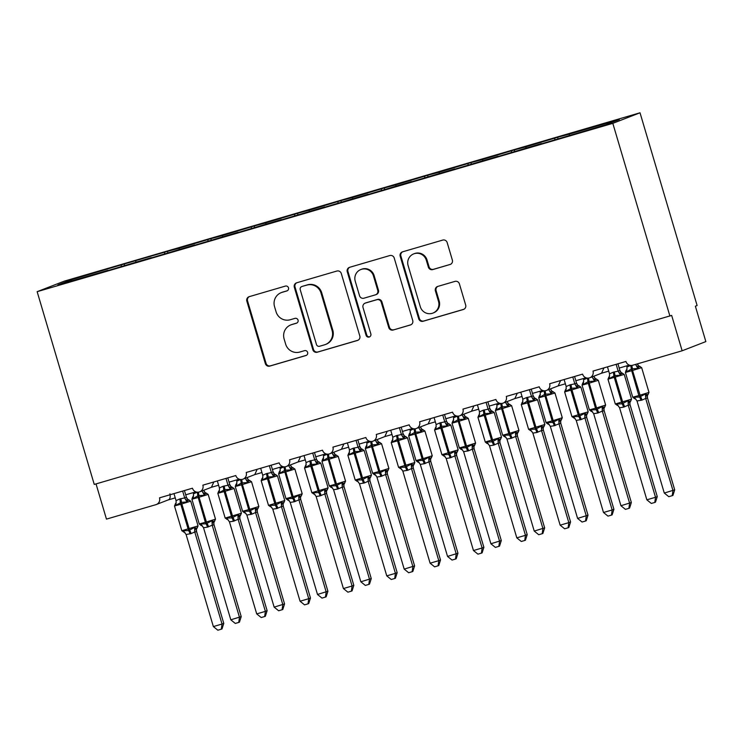 <?xml version="1.0" encoding="UTF-8"?>
<svg xmlns="http://www.w3.org/2000/svg" width="743" height="743" viewBox="0 0 743 743"><rect width="100%" height="100%" fill="white"/><g stroke="black" fill="none" stroke-linecap="round" stroke-linejoin="round"><path stroke-width="1.11" d="M288.488 287.82A2.535 2.48 -111.2 0 0 285.386 286.092L249.211 296.671A3.622 3.548 -111.2 0 0 246.843 301.129L265.353 363.624A3.622 3.548 -111.2 0 0 269.783 366.095L305.949 355.526A2.535 2.48 -111.2 0 0 307.611 352.396A2.535 2.48 -111.2 0 0 304.509 350.659L299.828 352.033A11.591 11.349 -111.2 0 1 285.646 344.111L284.105 338.901A11.591 11.349 -111.2 0 1 291.702 324.607L296.383 323.233A2.535 2.48 -111.2 0 0 298.045 320.112A2.535 2.48 -111.2 0 0 294.943 318.375L290.262 319.741A11.591 11.349 -111.2 0 1 276.08 311.819L274.538 306.618A11.591 11.349 -111.2 0 1 282.145 292.324L286.826 290.95A2.535 2.48 -111.2 0 0 288.488 287.82M449.979 264.554A3.622 3.548 -111.2 0 0 452.357 260.087L447.165 242.562A3.622 3.548 -111.2 0 0 442.726 240.082L402.567 251.831A3.622 3.548 -111.2 0 0 400.189 256.289L418.699 318.784A3.622 3.548 -111.2 0 0 423.129 321.255L463.298 309.515A3.622 3.548 -111.2 0 0 465.675 305.048L459.397 283.872A3.622 3.548 -111.2 0 0 454.967 281.393L437.776 286.417A3.622 3.548 -111.2 0 0 435.398 290.885L438.509 301.389A9.687 9.483 -111.2 0 1 432.909 313.082A9.687 9.483 -111.2 0 1 420.297 306.71L408.111 265.576A9.687 9.483 -111.2 0 1 413.721 253.883A9.687 9.483 -111.2 0 1 426.324 260.245L428.358 267.108A3.622 3.548 -111.2 0 0 432.788 269.579L450.537 264.341M37.15 291.674L612.817 123.347L640.02 112.787L64.353 281.123L37.15 291.674L94.25 484.427L671.663 315.422L682.139 350.789L632.72 365.24A5.535 5.415 -111.2 0 1 625.94 361.451L592.998 371.091A5.535 5.415 -111.2 0 1 589.803 377.769A5.535 5.415 -111.2 0 1 582.596 374.128L549.653 383.76A5.535 5.415 -111.2 0 1 546.449 390.446A5.535 5.415 -111.2 0 1 539.251 386.806L506.299 396.437A5.535 5.415 -111.2 0 1 503.104 403.124A5.535 5.415 -111.2 0 1 495.897 399.483L462.954 409.114A5.535 5.415 -111.2 0 1 459.75 415.792A5.535 5.415 -111.2 0 1 452.552 412.161L419.609 421.792A5.535 5.415 -111.2 0 1 416.405 428.47A5.535 5.415 -111.2 0 1 409.198 424.829L376.255 434.469A5.535 5.415 -111.2 0 1 373.06 441.147A5.535 5.415 -111.2 0 1 365.853 437.506L332.91 447.137A5.535 5.415 -111.2 0 1 329.706 453.824A5.535 5.415 -111.2 0 1 322.508 450.184L289.556 459.815A5.535 5.415 -111.2 0 1 286.361 466.493A5.535 5.415 -111.2 0 1 279.154 462.861L246.212 472.492A5.535 5.415 -111.2 0 1 243.007 479.17A5.535 5.415 -111.2 0 1 235.81 475.539L202.867 485.17A5.535 5.415 -111.2 0 1 199.663 491.847A5.535 5.415 -111.2 0 1 192.456 488.207L159.513 497.847A5.535 5.415 68.8 0 1 155.881 504.673L106.463 519.116L96.033 483.907M612.817 123.347L669.917 316.1M341.297 273.517A3.622 3.548 -111.2 0 0 336.867 271.037L296.698 282.786A3.622 3.548 -111.2 0 0 294.321 287.244L312.831 349.739A3.622 3.548 -111.2 0 0 317.27 352.21L357.429 340.47A3.622 3.548 -111.2 0 0 359.807 336.003L341.297 273.517M349.628 267.304L389.796 255.555A3.622 3.548 -111.2 0 1 394.227 258.035L412.736 320.521A3.622 3.548 -111.2 0 1 410.368 324.988L393.177 330.013A3.622 3.548 -111.2 0 1 388.747 327.542L381.233 302.197A3.622 3.548 -111.2 0 0 376.803 299.726L365.398 303.06A3.622 3.548 -111.2 0 0 363.021 307.518L370.841 333.904A2.535 2.48 -111.2 0 1 369.373 336.969A2.535 2.48 -111.2 0 1 366.076 335.297L347.26 271.771A3.622 3.548 -111.2 0 1 349.628 267.304M569.426 135.365L569.222 134.158L619.3 119.521L606.084 124.648L541.545 143.798M541.433 143.548L498.2 156.476M498.089 156.225L454.846 169.153M454.744 168.902L411.501 181.831M411.39 181.571L368.156 194.499M368.045 194.248L324.802 207.176M324.691 206.925L281.458 219.854M281.346 219.603L238.104 232.531M238.001 232.28L194.759 245.209M194.647 244.949L151.414 257.877M558.058 138.69L557.64 137.269L525.868 146.835L526.072 148.043M554.872 139.73L554.659 138.421M514.713 151.368L514.286 149.937L482.523 159.513L482.727 160.72M511.528 152.399L511.305 151.098M471.359 164.036L470.941 162.615L439.178 172.19L439.373 173.388M468.174 165.076L467.96 163.776M428.014 176.713L427.587 175.292L395.824 184.868L396.028 186.066M424.829 177.753L424.606 176.444M384.66 189.391L384.242 187.97L352.479 197.536L352.684 198.743M381.484 190.431L381.261 189.121M341.316 202.068L340.898 200.638L309.125 210.213L309.329 211.421M338.13 203.108L337.907 201.799M297.971 214.746L297.544 213.315L265.78 222.891L265.985 224.098M294.785 215.776L294.562 214.476M254.617 227.414L254.199 225.993L222.436 235.568L222.631 236.766M251.431 228.454L251.218 227.154M211.272 240.091L210.845 238.67L179.082 248.246L179.286 249.444M208.086 241.131L207.864 239.822M167.918 252.769L167.5 251.348L124.146 264.016L71.096 279.823L71.746 280.891M164.742 253.809L164.519 252.499M151.303 257.626L108.06 270.554M124.573 265.446L124.146 264.016M121.388 266.486L121.165 265.177M682.139 350.789L705.85 341.594L695.374 306.218L697.12 305.549L640.02 112.787M557.64 137.269L569.222 134.158M514.286 149.937L525.868 146.835M470.941 162.615L482.523 159.513M427.587 175.292L439.178 172.19M384.242 187.97L395.824 184.868M340.898 200.638L352.479 197.536M297.544 213.315L309.125 210.213M254.199 225.993L265.78 222.891M210.845 238.67L222.436 235.568M167.5 251.348L179.082 248.246M107.949 270.303L57.87 284.95L71.096 279.823M135.941 262.121L135.737 260.914M199.663 491.847L211.411 487.287L213.612 482.467M169.915 493.807C170.63 497.522 169.906 499.612 167.742 500.067M254.765 474.619L256.957 469.79M286.361 466.493L298.11 461.942L300.311 457.121M329.706 453.824L341.455 449.264L343.656 444.444M373.06 441.147L384.809 436.587L387.001 431.767M416.405 428.47L428.154 423.909L430.355 419.089M459.75 415.792L471.508 411.241L473.7 406.412M503.104 403.124L514.853 398.564L517.054 393.744M558.207 385.886L560.398 381.066M589.803 377.769L601.551 373.209L603.743 368.389M287.337 290.736L282.842 292.045A11.591 11.349 -111.2 0 0 281.941 292.352L281.244 292.621M290.801 324.914L291.507 324.645A11.591 11.349 -111.2 0 1 292.398 324.338L296.903 323.019M249.295 296.643A3.622 3.548 -111.2 0 0 247.54 300.859L266.05 363.355A3.622 3.548 -111.2 0 0 270.48 365.825L306.46 355.303M296.782 282.758A3.622 3.548 -111.2 0 0 295.017 286.974L313.527 349.47A3.622 3.548 -111.2 0 0 317.967 351.941L358.052 340.22M301.881 286.547A2.535 2.48 -111.2 0 0 300.218 289.677L316.472 344.52A2.535 2.48 -111.2 0 0 319.574 346.257L324.505 344.817A11.591 11.349 -111.2 0 0 332.112 330.524L321.004 293.03A11.591 11.349 -111.2 0 0 306.822 285.108L302.577 286.278A2.535 2.48 -111.2 0 0 302.382 286.343L301.686 286.612M325.406 344.511L326.103 344.241A11.591 11.349 -111.2 0 0 332.808 330.254L332.112 330.524M302.577 286.278L307.518 284.829A11.591 11.349 -111.2 0 1 321.7 292.761L332.808 330.254M410.981 324.747L393.177 330.013M365.119 303.153L365.816 302.884A3.622 3.548 -111.2 0 1 366.095 302.782L377.5 299.448A3.622 3.548 -111.2 0 1 381.93 301.927L389.443 327.273A3.622 3.548 -111.2 0 0 393.874 329.743M349.712 267.285A3.622 3.548 -111.2 0 0 347.956 271.501L366.773 335.028A2.535 2.48 -111.2 0 0 369.717 336.802M373.45 275.904A9.687 9.483 -111.2 0 0 360.838 269.533A9.687 9.483 -111.2 0 0 355.238 281.226L359.528 295.723A3.622 3.548 -111.2 0 0 363.959 298.194L375.364 294.86A3.622 3.548 -111.2 0 0 377.741 290.392L373.45 275.904L374.147 275.634A9.687 9.483 -111.2 0 0 361.535 269.263L360.838 269.533M375.642 294.767L376.339 294.497A3.622 3.548 -111.2 0 0 378.438 290.123L377.741 290.392M374.147 275.634L378.438 290.123M413.721 253.883L414.418 253.614A9.687 9.483 -111.2 0 1 427.021 259.976L429.055 266.839A3.622 3.548 -111.2 0 0 433.485 269.31L450.602 264.304M432.909 313.082L433.606 312.812A9.687 9.483 -111.2 0 0 439.206 301.119L438.509 301.389M437.859 286.399A3.622 3.548 -111.2 0 0 436.095 290.615L439.206 301.119M402.641 251.803A3.622 3.548 -111.2 0 0 400.886 256.019L419.396 318.515A3.622 3.548 -111.2 0 0 423.826 320.985L463.911 309.264M206.6 493.213L205.291 493.724L204.446 495.247L198.79 495.572L199.068 497.234L191.917 499.212L199.254 523.964L205.356 522.292L197.749 495.869L193.264 498.516L192.567 497.216L191.917 499.212M199.254 523.964L200.833 525.282L200.796 523.964L206.025 523.815L211.987 520.694L213.501 521.447L214.811 520.936M241.215 616.597L239.45 622.16L238.754 622.43L239.469 617.275L212.201 525.199L207.492 527.14L203.526 527.734L230.804 619.811L241.215 616.597L213.984 524.679L212.238 525.357M213.938 524.521L213.984 524.679A4.059 3.771 14.8 0 1 213.873 522.561L213.938 524.521M193.134 492.646L193.486 493.844L197.229 492.182M200.935 491.355L202.198 490.863M203.628 490.306L205.068 492.47A4.059 3.808 129.5 0 1 203.833 490.454M204.446 495.247L202.161 491.309M193.486 493.844L193.264 498.516M212.201 525.199L211.987 520.694M203.526 527.734L200.796 523.964M238.754 622.43L235.29 623.442L230.804 619.811M189.159 499.974L187.849 500.485L187.013 502.008L181.357 502.333L175.822 505.277L175.283 503.912M183.595 531.988L183.363 530.734L188.592 530.576L194.545 527.456L196.068 528.208L197.378 527.706M223.773 623.358L222.008 628.922L221.312 629.191L222.036 624.036L213.362 626.572L186.084 534.496L191.1 533.604L194.759 531.96L222.036 624.036L223.773 623.358L196.551 531.449L194.824 532.137A4.059 3.808 -50.5 0 1 196.068 528.208M185.063 532.777A4.059 3.808 -50.5 0 0 184.923 532.657L181.821 530.734L198.065 525.923L196.431 529.322L196.551 531.449M182.648 491.077L184.673 497.912L186.419 497.234L187.626 499.231A4.059 3.808 -50.5 0 0 187.626 499.24L190.737 501.163L180.586 504.302L174.484 505.974L176.119 502.574A4.059 3.771 -165.2 0 0 176.119 502.565A4.059 3.771 -165.2 0 0 176.147 502.472L176.045 500.606L179.713 498.971L184.673 497.912A4.059 3.771 -165.2 0 0 187.849 500.485M184.44 490.556L186.419 497.234M173.973 493.612L176.045 500.606M175.822 505.277L176.119 502.565M184.719 498.07L187.013 502.008M183.363 530.734L186.084 534.496M194.545 527.456L194.759 531.96M221.312 629.191L217.848 630.213L213.362 626.572M249.945 480.535L248.636 481.046L247.8 482.569L242.144 482.894L242.413 484.557L235.271 486.535L242.599 511.295L248.71 509.624L241.104 483.201L236.608 485.838L235.912 484.538L235.271 486.535M242.599 511.295L244.187 512.605L244.15 511.295L249.379 511.138L255.332 508.017L256.855 508.769L258.155 508.268M284.56 603.92L282.795 609.483L282.099 609.752L282.814 604.598L255.546 512.521L251.886 514.165L246.871 515.057L274.148 607.133L284.56 603.92L257.338 512.011L255.592 512.679M257.329 512.038A4.059 3.771 14.8 0 1 257.217 509.884L257.338 512.011M236.478 479.969L236.831 481.167L240.574 479.504M244.289 478.678L245.552 478.186M246.973 477.638L248.413 479.792A4.059 3.808 129.5 0 1 248.413 479.792A4.059 3.808 129.5 0 1 247.178 477.777L247.131 477.573M247.8 482.569L245.506 478.631M236.831 481.167L236.608 485.838M255.546 512.521L255.332 508.017M246.871 515.057L244.15 511.295M282.099 609.752L278.634 610.765L274.148 607.133M293.299 467.867L291.99 468.369L291.145 469.892L285.488 470.217L285.767 471.879L278.616 473.858L285.953 498.618L292.055 496.946L284.448 470.523L279.962 473.17L279.266 471.861L278.616 473.858M285.953 498.618L287.532 499.928L287.495 498.618L292.723 498.46L298.686 495.349L300.2 496.092L301.509 495.59M327.914 591.252L326.149 596.815L325.453 597.084L326.168 591.92L298.9 499.844L294.191 501.794L290.216 502.389L317.493 594.456L327.914 591.252L300.683 499.333L298.937 500.011M300.636 499.175L300.683 499.333A4.059 3.771 14.8 0 1 300.562 497.216A4.059 3.771 14.8 0 1 300.562 497.206L300.636 499.175M279.832 467.291L280.185 468.499L283.928 466.836M287.634 466L288.897 465.508M290.327 464.96L291.758 467.124A4.059 3.808 129.5 0 1 291.758 467.124A4.059 3.808 129.5 0 1 290.532 465.109M291.145 469.892L288.86 465.954M280.185 468.499L279.962 473.17M298.9 499.844L298.686 495.349M290.216 502.389L287.495 498.618M325.453 597.084L321.988 598.096L317.493 594.456M336.644 455.19L335.334 455.691L334.489 457.224L328.833 457.539L329.112 459.211L321.97 461.18L329.298 485.941L335.409 484.269L327.793 457.846L323.307 460.493L322.611 459.193L321.97 461.18M329.298 485.941L330.876 487.25L330.849 485.941L336.068 485.783L342.031 482.671L343.545 483.424L344.854 482.913M371.259 578.574L369.494 584.137L368.797 584.407L369.512 579.252L342.244 487.176L337.545 489.117L333.57 489.711L360.847 581.788L371.259 578.574L344.028 486.656L342.291 487.334M343.99 486.498L344.028 486.656A4.059 3.771 14.8 0 1 343.916 484.538L343.99 486.498M323.177 454.623L323.53 455.821L327.273 454.159M330.988 453.323L332.251 452.84M333.672 452.283L335.112 454.447A4.059 3.808 129.5 0 1 333.876 452.431L333.83 452.218M334.489 457.224L332.205 453.286M323.53 455.821L323.307 460.493M342.244 487.176L342.031 482.671M333.57 489.711L330.849 485.941M368.797 584.407L365.333 585.419L360.847 581.788M379.989 442.512L378.689 443.023L377.843 444.546L372.187 444.862L372.457 446.534L365.315 448.512L372.652 473.263L378.754 471.591L371.147 445.168L366.652 447.815L365.965 446.515L365.315 448.512M372.652 473.263L374.231 474.582L374.193 473.263L379.422 473.105L385.376 469.994L386.899 470.746L388.208 470.235M414.603 565.897L412.839 571.46L412.142 571.729L412.867 566.575L385.589 474.498L380.89 476.439L376.915 477.034L404.192 569.11L414.603 565.897L387.382 473.978L385.636 474.656M387.335 473.82L387.382 473.978A4.059 3.771 14.8 0 1 387.261 471.861L387.335 473.82M366.522 441.946L366.875 443.144L370.618 441.481M374.333 440.655L375.596 440.162M377.026 439.605L378.456 441.769A4.059 3.808 129.5 0 1 377.23 439.754M377.843 444.546L375.549 440.608M366.875 443.144L366.652 447.815M385.589 474.498L385.376 469.994M376.915 477.034L374.193 473.263M412.142 571.729L408.678 572.742L404.192 569.11M232.513 487.306L231.203 487.807L230.358 489.331L224.702 489.656L219.176 492.609L218.628 491.234M226.94 519.311L226.708 518.057L231.937 517.899L237.899 514.788L239.413 515.531L240.723 515.029M267.127 610.69L265.362 616.253L264.666 616.523L265.381 611.368L256.706 613.894L229.438 521.827L233.404 521.233L238.113 519.283L265.381 611.368L267.127 610.69L239.896 518.772L238.15 519.45M228.407 520.109A4.059 3.808 -50.5 0 0 228.268 519.979L225.166 518.057L241.419 513.246L239.785 516.645A4.059 3.771 -165.2 0 0 239.775 516.654L239.896 518.772M225.993 478.399L228.017 485.235L229.745 484.547L230.971 486.563A4.059 3.808 -50.5 0 0 230.98 486.563L234.082 488.485L224.98 491.327L217.829 493.296L219.464 489.897A4.059 3.771 -165.2 0 0 219.473 489.897A4.059 3.771 -165.2 0 0 219.491 489.795L219.399 487.937L223.058 486.293L228.017 485.235A4.059 3.771 -165.2 0 0 231.203 487.807M227.785 477.879L229.763 484.566M217.327 480.935L219.399 487.937M219.176 492.609L219.473 489.897A4.059 3.771 -165.2 0 1 218.526 491.513M228.073 485.393L230.358 489.331M226.708 518.057L229.438 521.827M237.899 514.788L238.113 519.283M264.666 616.523L261.202 617.535L256.706 613.894M275.857 474.628L274.548 475.13L273.703 476.662L268.056 476.978L262.52 479.932L261.973 478.557M270.294 506.633L270.062 505.379L275.291 505.221L281.244 502.11L282.767 502.862L284.067 502.352M310.472 598.013L308.707 603.576L308.011 603.845L308.726 598.691L300.061 601.226L272.783 509.15L276.758 508.556L281.458 506.615L308.726 598.691L310.472 598.013L283.25 506.094L281.523 506.791A4.059 3.808 -50.5 0 1 282.767 502.862M271.762 507.432A4.059 3.808 -50.5 0 0 271.622 507.311L268.511 505.379L284.764 500.568L283.129 503.977L283.25 506.094M269.347 465.731L271.371 472.567L273.09 471.87L274.325 473.885L277.427 475.817L261.183 480.619L262.818 477.22A4.059 3.771 -165.2 0 0 262.836 477.117L262.743 475.26L266.403 473.616L271.371 472.567A4.059 3.771 -165.2 0 0 274.548 475.13M271.13 465.202L273.118 471.889M260.672 468.266L262.743 475.26M262.52 479.932L262.818 477.22A4.059 3.771 -165.2 0 1 261.87 478.845M271.418 472.724L273.703 476.662M270.062 505.379L272.783 509.15M281.244 502.11L281.458 506.615M308.011 603.845L304.546 604.858L300.061 601.226M319.211 461.951L317.902 462.462L317.057 463.985L310.36 464.607L305.865 467.254L305.327 465.88M313.639 493.956L313.407 492.702L318.636 492.544L324.598 489.433L326.112 490.185L327.422 489.674M353.826 585.335L352.061 590.899L351.365 591.168L352.08 586.013L343.405 588.549L316.128 496.473L320.103 495.878L324.802 493.937L352.08 586.013L353.826 585.335L326.595 493.417L324.849 494.095M315.106 494.754A4.059 3.808 -50.5 0 0 314.967 494.634L311.865 492.702L328.109 487.891L326.474 491.299L326.595 493.417M312.692 453.054L314.716 459.889L316.444 459.193L317.67 461.208A4.059 3.808 -50.5 0 0 317.679 461.208L320.781 463.14L310.639 466.279L304.528 467.951L306.162 464.542A4.059 3.771 -165.2 0 0 306.19 464.449M314.484 452.533L316.462 459.211M304.026 455.589L306.088 462.583L309.757 460.948L314.716 459.889A4.059 3.771 -165.2 0 0 317.902 462.462M305.865 467.254L306.088 462.583M314.772 460.047L317.057 463.985M313.407 492.702L316.128 496.473M324.598 489.433L324.802 493.937M351.365 591.168L347.9 592.18L343.405 588.549M362.556 449.274L361.247 449.784L360.401 451.307L354.745 451.633L349.219 454.577L348.671 453.202M356.993 481.288L356.761 480.024L361.98 479.876L367.943 476.755L369.457 477.508L370.766 476.997M397.171 572.658L395.406 578.221L394.709 578.491L395.425 573.336L386.759 575.871L359.482 483.795L364.488 482.904L368.156 481.26L395.425 573.336L397.171 572.658L369.94 480.74L368.222 481.436A4.059 3.808 -50.5 0 1 369.457 477.508M358.46 482.077A4.059 3.808 -50.5 0 0 358.321 481.956L355.21 480.034L371.463 475.223L369.828 478.622L369.94 480.74M356.046 440.376L358.07 447.212L359.788 446.515L361.024 448.531L364.126 450.462L347.882 455.273L349.516 451.865A4.059 3.771 -165.2 0 0 349.535 451.772M357.829 439.856L359.807 446.534M347.371 442.912L349.442 449.905L353.101 448.27L358.07 447.212A4.059 3.771 -165.2 0 0 361.247 449.784M349.219 454.577L349.442 449.905M358.117 447.37L360.401 451.307M356.761 480.024L359.482 483.795M367.943 476.755L368.156 481.26M394.709 578.491L391.245 579.503L386.759 575.871M423.343 429.835L422.033 430.346L421.188 431.869L415.532 432.194L415.811 433.856L408.659 435.835L415.996 460.586L422.098 458.923L414.492 432.491L410.006 435.138L409.309 433.838L408.659 435.835M415.996 460.586L417.575 461.905L417.538 460.586L422.767 460.437L428.73 457.316L430.243 458.069L431.553 457.558M457.957 553.219L456.193 558.782L455.496 559.052L456.211 553.897L428.943 461.821L424.234 463.762L420.269 464.356L447.546 556.433L457.957 553.219L430.726 461.301L428.99 461.979M430.68 461.143L430.726 461.301A4.059 3.771 14.8 0 1 430.615 459.183L430.68 461.143M409.876 429.268L410.229 430.466L413.972 428.804M417.677 427.977L418.941 427.485M420.371 426.937L421.81 429.092A4.059 3.808 129.5 0 1 420.575 427.076L420.529 426.872M421.188 431.869L418.903 427.931M410.229 430.466L410.006 435.138M428.943 461.821L428.73 457.316M420.269 464.356L417.538 460.586M455.496 559.052L452.032 560.064L447.546 556.433M405.901 436.596L404.601 437.107L403.755 438.63L398.099 438.955L392.564 441.899L392.025 440.534M400.338 468.61L400.106 467.356L405.334 467.198L411.288 464.078L412.811 464.83L414.12 464.329M440.515 559.99L438.751 565.544L438.054 565.822L438.779 560.659L430.104 563.194L402.827 471.118L407.842 470.226L411.501 468.582L438.779 560.659L440.515 559.99L413.294 468.071L411.548 468.749M413.247 467.904L413.294 468.071A4.059 3.771 -165.2 0 1 413.173 465.945L413.247 467.904M399.39 427.699L401.415 434.534L403.161 433.856L404.368 435.853A4.059 3.808 -50.5 0 0 404.368 435.862L407.48 437.785L397.329 440.924L391.227 442.596L392.861 439.197A4.059 3.771 -165.2 0 0 392.861 439.187A4.059 3.771 -165.2 0 0 392.889 439.094M401.183 427.179L403.161 433.856M390.716 430.234L392.787 437.228L396.456 435.593L401.415 434.534A4.059 3.771 -165.2 0 0 404.601 437.107M392.564 441.899L392.787 437.228M401.461 434.692L403.755 438.63M400.106 467.356L402.827 471.118M411.288 464.078L411.501 468.582M438.054 565.822L434.59 566.835L430.104 563.194M466.688 417.157L465.378 417.668L464.542 419.191L458.886 419.516L459.155 421.179L452.013 423.157L459.341 447.918L465.452 446.246L457.846 419.823L453.351 422.461L452.654 421.16M459.341 447.918L460.929 449.227L460.892 447.918L466.121 447.76L472.074 444.639L473.597 445.391L474.907 444.89M501.302 540.542L499.537 546.105L498.841 546.374L499.565 541.22L472.288 449.144L468.629 450.787L463.613 451.679L490.891 543.755L501.302 540.542L474.08 448.633L472.334 449.301M474.071 448.661A4.059 3.771 14.8 0 1 473.96 446.506L474.08 448.633M453.221 416.591L453.574 417.789L457.316 416.126M461.031 415.3L462.295 414.808M463.716 414.26L465.155 416.414A4.059 3.808 129.5 0 1 465.155 416.414A4.059 3.808 129.5 0 1 463.92 414.408M464.542 419.191L462.248 415.253M453.574 417.789L453.351 422.461M472.288 449.144L472.074 444.639M463.613 451.679L460.892 447.918M498.841 546.374L495.377 547.396L490.891 543.755M449.255 423.928L447.945 424.429L447.1 425.962L441.444 426.278L435.918 429.231L435.37 427.857M443.692 455.933L443.45 454.679L448.679 454.521L454.642 451.41L456.156 452.162L457.465 451.651M483.869 547.312L482.105 552.876L481.408 553.145L482.123 547.99L473.458 550.526L446.181 458.45L450.147 457.855L454.855 455.905L482.123 547.99L483.869 547.312L456.639 455.394L454.892 456.072M456.592 455.236L456.639 455.394A4.059 3.771 -165.2 0 1 456.527 453.276A4.059 3.771 -165.2 0 0 456.527 453.276L456.592 455.236M442.735 415.031L444.76 421.857L446.487 421.17L447.713 423.185A4.059 3.808 -50.5 0 0 447.723 423.185L450.825 425.107L441.723 427.949L434.571 429.918L436.206 426.519A4.059 3.771 -165.2 0 0 436.215 426.519A4.059 3.771 -165.2 0 0 436.234 426.417M444.528 414.501L446.506 421.188A4.059 3.808 -50.5 0 0 447.713 423.185M434.07 417.557L436.141 424.559L439.8 422.916L444.76 421.857A4.059 3.771 -165.2 0 0 447.945 424.429M435.918 429.231L436.141 424.559M444.816 422.024L447.1 425.962M443.45 454.679L446.181 458.45M454.642 451.41L454.855 455.905M481.408 553.145L477.944 554.157L473.458 550.526M510.042 404.489L508.732 404.991L507.887 406.514L502.231 406.839L502.509 408.511L495.358 410.48L502.695 435.24L508.797 433.568L501.191 407.145L496.705 409.792L496.008 408.483M502.695 435.24L504.274 436.55L504.237 435.24L509.466 435.082L515.428 431.971L516.942 432.714L518.252 432.212M544.656 527.874L542.892 533.437L542.195 533.706L542.91 528.552L515.642 436.466L510.933 438.416L506.958 439.011L534.236 531.078L544.656 527.874L517.425 435.955L515.707 436.652A4.059 3.808 129.5 0 1 516.942 432.714M517.416 435.983A4.059 3.771 14.8 0 1 517.304 433.838L517.425 435.955M496.575 403.923L496.928 405.121L500.671 403.458M504.376 402.622L505.639 402.13M507.07 401.582L508.5 403.746A4.059 3.808 129.5 0 1 508.5 403.746A4.059 3.808 129.5 0 1 507.274 401.731L507.228 401.517M507.887 406.514L505.602 402.576M496.928 405.121L496.705 409.792M515.642 436.466L515.428 431.971M506.958 439.011L504.237 435.24M542.195 533.706L538.731 534.719L534.236 531.078M492.6 411.25L491.29 411.761L490.445 413.284L484.798 413.6L479.263 416.554L478.715 415.179M487.036 443.255L486.804 442.001L492.033 441.844L497.986 438.732L499.51 439.484L500.81 438.974M527.214 534.635L525.45 540.198L524.753 540.467L525.468 535.313L516.803 537.848L489.526 445.772L493.501 445.178L498.2 443.237L525.468 535.313L527.214 534.635L499.993 442.717L498.247 443.395M499.946 442.559L499.993 442.717A4.059 3.771 -165.2 0 1 499.872 440.599L499.946 442.559M486.089 402.353L488.114 409.189L489.832 408.492L491.067 410.507L494.179 412.439L477.925 417.241L479.56 413.842A4.059 3.771 -165.2 0 0 479.588 413.74M487.872 401.824L489.86 408.511M477.415 404.889L479.486 411.882L483.145 410.238L488.114 409.189M479.263 416.554L479.486 411.882M488.16 409.347L490.445 413.284M486.804 442.001L489.526 445.772M497.986 438.732L498.2 443.237M524.753 540.467L521.289 541.48L516.803 537.848M553.386 391.812L552.077 392.313L551.232 393.846L545.576 394.161L545.854 395.833L538.712 397.802L546.04 422.563L552.151 420.891L544.535 394.468L540.05 397.115L539.353 395.815L538.712 397.802M546.04 422.563L547.619 423.872L547.591 422.563L552.82 422.405L558.773 419.293L560.287 420.046L561.597 419.535M588.001 515.196L586.236 520.759L585.54 521.029L586.255 515.874L558.987 423.798L554.287 425.739L550.312 426.333L577.59 518.41L588.001 515.196L560.77 423.278L559.033 423.956M560.77 423.306A4.059 3.771 14.8 0 1 560.659 421.16L560.77 423.278M539.92 391.245L540.272 392.443L544.015 390.781M547.73 389.945L548.993 389.462M550.414 388.905L551.854 391.069A4.059 3.808 129.5 0 1 550.619 389.053M551.232 393.846L548.947 389.908M540.272 392.443L540.05 397.115M558.987 423.798L558.773 419.293M550.312 426.333L547.591 422.563M585.54 521.029L582.075 522.041L577.59 518.41M535.954 398.573L534.644 399.084L533.799 400.607L527.103 401.229L522.608 403.876L522.069 402.502M530.381 430.587L530.149 429.324L535.378 429.166L541.341 426.055L542.854 426.807L544.164 426.296M570.568 521.957L568.804 527.521L568.107 527.79L568.822 522.635L560.148 525.171L532.87 433.095L536.845 432.5L541.545 430.559L568.822 522.635L570.568 521.957L543.337 430.039L541.591 430.717M543.291 429.881L543.337 430.039A4.059 3.771 -165.2 0 1 543.217 427.922L543.291 429.881M529.434 389.676L531.459 396.511L533.186 395.815L534.412 397.83A4.059 3.808 -50.5 0 0 534.421 397.83L537.523 399.762L527.381 402.901L521.27 404.573L522.905 401.164A4.059 3.771 -165.2 0 0 522.933 401.071M531.226 389.156L533.205 395.833A4.059 3.808 -50.5 0 0 534.412 397.83M520.769 392.211L522.831 399.205L526.499 397.57L531.459 396.511M522.608 403.876L522.831 399.205M531.514 396.669L533.799 400.607M530.149 429.324L532.87 433.095M541.341 426.055L541.545 430.559M568.107 527.79L564.643 528.802L560.148 525.171M596.731 379.134L595.431 379.645L594.586 381.168L588.93 381.493L589.208 383.156L582.057 385.134L589.394 409.885L595.496 408.213L587.889 381.791L583.394 384.437L582.707 383.137L582.057 385.134M589.394 409.885L590.973 411.204L590.936 409.885L596.165 409.727L602.118 406.616L603.641 407.368L604.951 406.858M631.346 502.519L629.581 508.082L628.884 508.351L629.609 503.197L602.332 411.12L597.632 413.062L593.657 413.656L620.934 505.732L631.346 502.519L604.124 410.6L602.397 411.297A4.059 3.808 129.5 0 1 603.641 407.368M604.115 410.628A4.059 3.771 14.8 0 1 604.003 408.483L604.124 410.6M583.274 378.568L583.617 379.766L587.36 378.103M591.075 377.277L592.338 376.785M593.768 376.227L595.199 378.391A4.059 3.808 129.5 0 1 593.973 376.376L593.926 376.172M594.586 381.168L592.292 377.23M583.617 379.766L583.394 384.437M602.332 411.12L602.118 406.616M593.657 413.656L590.936 409.885M628.884 508.351L625.43 509.364L620.934 505.732M579.299 385.896L577.989 386.406L577.144 387.93L571.488 388.255L565.962 391.199L565.414 389.824M573.735 417.91L573.503 416.647L578.723 416.498L584.685 413.377L586.199 414.13L587.509 413.628M613.913 509.28L612.148 514.843L611.452 515.113L612.167 509.958L603.502 512.494L576.224 420.417L581.23 419.526L584.899 417.882L612.167 509.958L613.913 509.28L586.682 417.371L584.945 418.04M586.645 417.204L586.682 417.371A4.059 3.771 -165.2 0 1 586.571 415.244L586.645 417.204M572.788 376.998L574.813 383.834L576.531 383.137L577.766 385.153A4.059 3.808 -50.5 0 0 577.766 385.162L580.868 387.084L570.726 390.224L564.624 391.895L566.259 388.496A4.059 3.771 -165.2 0 0 566.259 388.487A4.059 3.771 -165.2 0 0 566.277 388.394M574.571 376.478L576.549 383.156M564.113 379.534L566.185 386.527L569.844 384.893L574.813 383.834M565.962 391.199L566.185 386.527M574.859 383.992L577.144 387.93M573.503 416.647L576.224 420.417M584.685 413.377L584.899 417.882M611.452 515.113L607.988 516.125L603.502 512.494M640.085 366.457L638.776 366.968L637.931 368.491L632.274 368.816L632.553 370.478L625.402 372.457L632.739 397.217L638.841 395.545L631.234 369.122L626.748 371.76L626.052 370.46L625.402 372.457M632.739 397.217L634.318 398.527L634.281 397.208L639.509 397.059L645.472 393.939L646.986 394.691L648.295 394.18M674.7 489.841L672.935 495.405L672.239 495.674L672.954 490.519L645.686 398.443L642.017 400.087L637.011 400.979L664.288 493.055L674.7 489.841L647.469 397.923L645.732 398.601M647.469 397.96A4.059 3.771 14.8 0 1 647.357 395.805L647.469 397.923M626.618 365.89L626.971 367.088L630.714 365.426M635.051 364.562L635.646 364.553L637.931 368.491M640.977 400.384A4.059 0.817 73.7 0 0 639.509 397.059L638.841 395.545L648.992 392.406L641.655 367.646L638.553 365.714L637.392 363.875M626.971 367.088L626.748 371.76M645.686 398.443L645.472 393.939M637.011 400.979L634.281 397.208M672.239 495.674L668.774 496.686L664.288 493.055M622.643 373.227L621.343 373.729L620.498 375.252L614.842 375.577L609.306 378.531L608.768 377.156M617.08 405.232L616.848 403.978L622.077 403.82L628.03 400.709L629.553 401.452L630.863 400.951M657.258 496.612L655.493 502.166L654.797 502.444L655.521 497.281L646.847 499.816L619.569 407.74L623.544 407.155L628.244 405.204L655.521 497.281L657.258 496.612L630.036 404.694L628.29 405.372M629.99 404.536L630.036 404.694A4.059 3.771 -165.2 0 1 629.915 402.576A4.059 3.771 -165.2 0 0 629.915 402.576L629.99 404.536M616.133 364.321L618.157 371.156L619.903 370.478L621.111 372.484L624.222 374.407L607.969 379.218L609.604 375.819A4.059 3.771 -165.2 0 0 609.604 375.809A4.059 3.771 -165.2 0 0 609.631 375.717M617.925 363.801L619.903 370.478A4.059 3.808 -50.5 0 0 621.111 372.484M607.468 366.856L609.529 373.85L613.198 372.215L618.157 371.156M609.306 378.531L609.529 373.85M618.204 371.314L620.498 375.252M616.848 403.978L619.569 407.74M628.03 400.709L628.244 405.204M654.797 502.444L651.332 503.457L646.847 499.816M282.842 292.045L282.145 292.324M292.398 324.338L291.702 324.607M270.48 365.825L269.783 366.095M266.05 363.355L265.353 363.624M247.54 300.859L246.843 301.129M357.987 340.257L357.429 340.47M317.967 351.941L317.27 352.21M313.527 349.47L312.831 349.739M295.017 286.974L294.321 287.244M321.7 292.761L321.004 293.03M307.518 284.829L306.822 285.108M410.916 324.775L410.368 324.988M389.443 327.273L388.747 327.542M381.93 301.927L381.233 302.197M377.5 299.448L376.803 299.726M366.095 302.782L365.398 303.06M366.773 335.028L366.076 335.297M347.956 271.501L347.26 271.771M433.485 269.31L432.788 269.579M429.055 266.839L428.358 267.108M427.021 259.976L426.324 260.245M436.095 290.615L435.398 290.885M463.846 309.302L463.298 309.515M423.826 320.985L423.129 321.255M419.396 318.515L418.699 318.784M400.886 256.019L400.189 256.289M205.068 492.47L208.17 494.401L199.068 497.234L206.396 521.995L215.507 519.162L213.873 522.561M207.492 527.14A4.059 0.817 73.7 0 0 206.025 523.815L205.356 522.292L206.396 521.995L207.065 523.509A4.059 0.817 73.7 0 1 208.532 526.833M198.27 492.182A4.059 0.817 73.7 0 1 198.79 495.572L197.749 495.869A4.059 0.817 73.7 0 0 197.146 492.21M205.291 493.724A4.059 3.771 14.8 0 1 202.115 491.123M193.579 495.711A4.059 3.771 14.8 0 1 193.561 495.804L193.561 495.804A4.059 3.771 14.8 0 1 192.613 497.429M212.266 525.375A4.059 3.808 129.5 0 1 213.501 521.447M200.824 525.152A4.059 3.808 129.5 0 1 202.356 525.895A4.059 3.808 129.5 0 1 202.365 525.895A4.059 3.808 129.5 0 1 202.505 526.016M179.713 498.971A4.059 0.817 -106.3 0 1 180.317 502.639L188.592 530.576A4.059 0.817 -106.3 0 1 190.059 533.901M191.1 533.604A4.059 0.817 -106.3 0 0 189.632 530.27L181.357 502.333A4.059 0.817 -106.3 0 0 180.753 498.664M175.181 504.191A4.059 3.771 -165.2 0 0 176.119 502.574M186.391 497.225A4.059 3.808 -50.5 0 0 187.626 499.231M185.118 532.842L184.923 532.657A4.059 3.808 -50.5 0 0 183.391 531.914M196.431 529.322A4.059 3.771 -165.2 0 0 196.542 531.477M248.413 479.802L251.524 481.724L242.413 484.557L249.75 509.317L258.852 506.485L257.217 509.884M250.846 514.462A4.059 0.817 73.7 0 0 249.379 511.138L248.71 509.624L249.75 509.317L250.419 510.831A4.059 0.817 73.7 0 1 251.886 514.165M241.614 479.504A4.059 0.817 73.7 0 1 242.144 482.894L241.104 483.201A4.059 0.817 73.7 0 0 240.5 479.532M248.636 481.046A4.059 3.771 14.8 0 1 245.469 478.446M236.933 483.034A4.059 3.771 14.8 0 1 236.906 483.126A4.059 3.771 14.8 0 1 236.906 483.136A4.059 3.771 14.8 0 1 235.968 484.752M255.611 512.698A4.059 3.808 129.5 0 1 256.855 508.769M244.178 512.475A4.059 3.808 129.5 0 1 245.71 513.218L245.71 513.218A4.059 3.808 129.5 0 1 245.849 513.339M291.767 467.124L294.869 469.047L285.767 471.879L293.095 496.64L302.206 493.807L300.562 497.206M294.191 501.794A4.059 0.817 73.7 0 0 292.723 498.46L292.055 496.946L293.095 496.64L293.764 498.154A4.059 0.817 73.7 0 1 295.231 501.488M284.968 466.827A4.059 0.817 73.7 0 1 285.488 470.217L284.448 470.523A4.059 0.817 73.7 0 0 283.845 466.855M291.99 468.369A4.059 3.771 14.8 0 1 288.813 465.768M280.278 470.356A4.059 3.771 14.8 0 1 280.25 470.458L280.25 470.458A4.059 3.771 14.8 0 1 279.312 472.074M298.965 500.02A4.059 3.808 129.5 0 1 300.2 496.092M287.522 499.807A4.059 3.808 129.5 0 1 289.055 500.541A4.059 3.808 129.5 0 1 289.055 500.55A4.059 3.808 129.5 0 1 289.194 500.671M335.112 454.447L338.214 456.369L329.112 459.211L336.449 483.962L345.551 481.13L343.916 484.538M337.545 489.117A4.059 0.817 73.7 0 0 336.068 485.783L335.409 484.269L336.449 483.962L337.118 485.476A4.059 0.817 73.7 0 1 338.585 488.81M328.313 454.159A4.059 0.817 73.7 0 1 328.833 457.539L327.793 457.846A4.059 0.817 73.7 0 0 327.189 454.177M335.334 455.691A4.059 3.771 14.8 0 1 332.158 453.1M323.623 457.679A4.059 3.771 14.8 0 1 323.604 457.781L323.604 457.781A4.059 3.771 14.8 0 1 322.657 459.406M342.309 487.352A4.059 3.808 129.5 0 1 343.545 483.424M330.876 487.129A4.059 3.808 129.5 0 1 332.409 487.872L332.409 487.872A4.059 3.808 129.5 0 1 332.548 487.993M378.456 441.769L381.568 443.701L372.457 446.534L379.794 471.294L388.895 468.452L387.261 471.861M380.89 476.439A4.059 0.817 73.7 0 0 379.422 473.105L378.754 471.591L379.794 471.294L380.462 472.808A4.059 0.817 73.7 0 1 381.93 476.133M371.658 441.481A4.059 0.817 73.7 0 1 372.187 444.862L371.147 445.168A4.059 0.817 73.7 0 0 370.543 441.509M378.689 443.023A4.059 3.771 14.8 0 1 375.512 440.423M366.977 445.001A4.059 3.771 14.8 0 1 366.949 445.103L366.949 445.103A4.059 3.771 14.8 0 1 366.011 446.729M385.654 474.675A4.059 3.808 129.5 0 1 386.899 470.746M374.221 474.452A4.059 3.808 129.5 0 1 375.754 475.195L375.754 475.195A4.059 3.808 129.5 0 1 375.893 475.316M223.058 486.293A4.059 0.817 -106.3 0 1 223.662 489.962L231.937 517.899A4.059 0.817 -106.3 0 1 233.404 521.233M234.444 520.927A4.059 0.817 -106.3 0 0 232.977 517.592L224.702 489.656A4.059 0.817 -106.3 0 0 224.098 485.987M229.745 484.547A4.059 3.808 -50.5 0 0 230.971 486.563M228.268 519.979A4.059 3.808 -50.5 0 0 226.736 519.246M239.413 515.531A4.059 3.808 -50.5 0 0 238.178 519.468M239.775 516.654A4.059 3.771 -165.2 0 0 239.887 518.8M266.403 473.616A4.059 0.817 -106.3 0 1 267.016 477.285L275.291 505.221A4.059 0.817 -106.3 0 1 276.758 508.556M277.798 508.249A4.059 0.817 -106.3 0 0 276.331 504.915L268.056 476.978A4.059 0.817 -106.3 0 0 267.443 473.319M273.09 471.87A4.059 3.808 -50.5 0 0 274.325 473.885M271.817 507.497L271.622 507.311A4.059 3.808 -50.5 0 0 270.09 506.568M283.129 503.977A4.059 3.771 -165.2 0 0 283.241 506.122M309.757 460.948A4.059 0.817 -106.3 0 1 310.36 464.607L318.636 492.544A4.059 0.817 -106.3 0 1 320.103 495.878M321.143 495.572A4.059 0.817 -106.3 0 0 319.676 492.247L311.401 464.31A4.059 0.817 -106.3 0 0 310.797 460.641M305.224 466.167A4.059 3.771 -165.2 0 0 306.162 464.542L306.19 464.403M316.444 459.193A4.059 3.808 -50.5 0 0 317.67 461.208M315.162 494.819L314.967 494.634A4.059 3.808 -50.5 0 0 313.435 493.891M326.112 490.185A4.059 3.808 -50.5 0 0 324.867 494.114M326.474 491.299A4.059 3.771 -165.2 0 0 326.586 493.445M353.101 448.27A4.059 0.817 -106.3 0 1 353.705 451.939L361.98 479.876A4.059 0.817 -106.3 0 1 363.448 483.201M364.488 482.904A4.059 0.817 -106.3 0 0 363.021 479.569L354.745 451.633A4.059 0.817 -106.3 0 0 354.142 447.964M348.569 453.49A4.059 3.771 -165.2 0 0 349.516 451.865L349.544 451.735M359.788 446.515A4.059 3.808 -50.5 0 0 361.024 448.531M358.516 482.142L358.321 481.956A4.059 3.808 -50.5 0 0 356.779 481.213M369.828 478.622A4.059 3.771 -165.2 0 0 369.94 480.777M421.81 429.092L424.912 431.024L415.811 433.856L423.139 458.617L432.25 455.784L430.615 459.183M424.234 463.762A4.059 0.817 73.7 0 0 422.767 460.437L422.098 458.923L423.139 458.617L423.807 460.131A4.059 0.817 73.7 0 1 425.275 463.456M415.012 428.804A4.059 0.817 73.7 0 1 415.532 432.194L414.492 432.491A4.059 0.817 73.7 0 0 413.888 428.832M422.033 430.346A4.059 3.771 14.8 0 1 418.857 427.745M410.322 432.333A4.059 3.771 14.8 0 1 410.303 432.426L410.303 432.426A4.059 3.771 14.8 0 1 409.356 434.051M429.008 461.997A4.059 3.808 129.5 0 1 430.243 458.069M417.566 461.774A4.059 3.808 129.5 0 1 419.098 462.517A4.059 3.808 129.5 0 1 419.108 462.517A4.059 3.808 129.5 0 1 419.247 462.638M396.456 435.593A4.059 0.817 -106.3 0 1 397.059 439.262L405.334 467.198A4.059 0.817 -106.3 0 1 406.802 470.523M401.805 469.4A4.059 3.808 -50.5 0 0 401.666 469.279L398.564 467.356L414.808 462.545L407.48 437.785M407.842 470.226A4.059 0.817 -106.3 0 0 406.375 466.892L398.099 438.955A4.059 0.817 -106.3 0 0 397.496 435.287M391.923 440.813A4.059 3.771 -165.2 0 0 392.861 439.197L392.889 439.057M403.133 433.847A4.059 3.808 -50.5 0 0 404.368 435.853M401.861 469.465L401.666 469.279A4.059 3.808 -50.5 0 0 400.133 468.536M412.811 464.83A4.059 3.808 -50.5 0 0 411.566 468.759M465.155 416.424L468.266 418.346L459.155 421.179L466.493 445.939L475.594 443.107L473.96 446.506M467.588 451.085A4.059 0.817 73.7 0 0 466.121 447.76L465.452 446.246L466.493 445.939L467.161 447.453A4.059 0.817 73.7 0 1 468.629 450.787M458.357 416.126A4.059 0.817 73.7 0 1 458.886 419.516L457.846 419.823A4.059 0.817 73.7 0 0 457.242 416.154M465.378 417.668A4.059 3.771 14.8 0 1 462.211 415.068M453.676 419.656A4.059 3.771 14.8 0 1 453.648 419.749A4.059 3.771 14.8 0 1 453.648 419.758A4.059 3.771 14.8 0 1 452.71 421.374M472.353 449.32A4.059 3.808 129.5 0 1 473.597 445.391M460.92 449.097A4.059 3.808 129.5 0 1 462.452 449.84L462.452 449.84A4.059 3.808 129.5 0 1 462.592 449.961M439.8 422.916A4.059 0.817 -106.3 0 1 440.404 426.584L448.679 454.521A4.059 0.817 -106.3 0 1 450.147 457.855M445.159 456.731A4.059 3.808 -50.5 0 0 445.02 456.611L441.909 454.679L458.162 449.868L450.825 425.107M451.187 457.549A4.059 0.817 -106.3 0 0 449.719 454.214L441.444 426.278A4.059 0.817 -106.3 0 0 440.84 422.609M435.268 428.135A4.059 3.771 -165.2 0 0 436.206 426.519M445.206 456.796L445.02 456.611A4.059 3.808 -50.5 0 0 443.478 455.868M456.156 452.162A4.059 3.808 -50.5 0 0 454.92 456.091M508.509 403.746L511.611 405.669L502.509 408.511L509.837 433.262L518.948 430.429L517.314 433.828A4.059 3.771 14.8 0 1 517.314 433.828M510.933 438.416A4.059 0.817 73.7 0 0 509.466 435.082L508.797 433.568L509.837 433.262L510.506 434.776A4.059 0.817 73.7 0 1 511.973 438.11M501.711 403.449A4.059 0.817 73.7 0 1 502.231 406.839L501.191 407.145A4.059 0.817 73.7 0 0 500.587 403.477M508.732 404.991A4.059 3.771 14.8 0 1 505.556 402.39M497.021 406.978A4.059 3.771 14.8 0 1 496.993 407.08L496.993 407.08A4.059 3.771 14.8 0 1 496.055 408.696M504.265 436.429A4.059 3.808 129.5 0 1 505.797 437.163A4.059 3.808 129.5 0 1 505.797 437.172A4.059 3.808 129.5 0 1 505.937 437.293M483.145 410.238A4.059 0.817 -106.3 0 1 483.758 413.907L492.033 441.844A4.059 0.817 -106.3 0 1 493.501 445.178M486.841 443.32L485.253 442.001L501.506 437.19L494.179 412.439M494.541 444.871A4.059 0.817 -106.3 0 0 493.073 441.537L484.798 413.6A4.059 0.817 -106.3 0 0 484.185 409.941M478.613 415.467A4.059 3.771 -165.2 0 0 479.56 413.842L479.588 413.702M488.123 409.161A4.059 3.771 -165.2 0 0 491.29 411.761M489.832 408.492A4.059 3.808 -50.5 0 0 491.067 410.507M488.504 444.054A4.059 3.808 -50.5 0 0 488.365 443.933L488.365 443.933A4.059 3.808 -50.5 0 0 486.832 443.19M499.51 439.484A4.059 3.808 -50.5 0 0 498.265 443.413M551.854 391.069L554.956 393.001L545.854 395.833L553.191 420.584L562.293 417.752L560.659 421.16M554.287 425.739A4.059 0.817 73.7 0 0 552.82 422.405L552.151 420.891L553.191 420.584L553.86 422.098A4.059 0.817 73.7 0 1 555.327 425.433M545.056 390.781A4.059 0.817 73.7 0 1 545.576 394.161L544.535 394.468A4.059 0.817 73.7 0 0 543.932 390.799M552.077 392.313A4.059 3.771 14.8 0 1 548.901 389.722M540.365 394.301A4.059 3.771 14.8 0 1 540.347 394.403L540.347 394.403A4.059 3.771 14.8 0 1 539.399 396.028M559.052 423.974A4.059 3.808 129.5 0 1 560.287 420.046M547.619 423.751A4.059 3.808 129.5 0 1 549.151 424.494L549.151 424.494A4.059 3.808 129.5 0 1 549.291 424.615M526.499 397.57A4.059 0.817 -106.3 0 1 527.103 401.229L535.378 429.166A4.059 0.817 -106.3 0 1 536.845 432.5M531.849 431.377A4.059 3.808 -50.5 0 0 531.709 431.256L528.607 429.324L544.86 424.513L537.523 399.762M537.886 432.194A4.059 0.817 -106.3 0 0 536.418 428.869L528.143 400.932A4.059 0.817 -106.3 0 0 527.539 397.264M521.967 402.79A4.059 3.771 -165.2 0 0 522.905 401.164L522.933 401.025M531.468 396.483A4.059 3.771 -165.2 0 0 534.644 399.084M531.904 431.442L531.709 431.256A4.059 3.808 -50.5 0 0 530.177 430.513M542.854 426.807A4.059 3.808 -50.5 0 0 541.61 430.736M595.199 378.391L598.31 380.323L589.208 383.156L596.536 407.916L605.638 405.074L604.003 408.483M597.632 413.062A4.059 0.817 73.7 0 0 596.165 409.727L595.496 408.213L596.536 407.916L597.205 409.43A4.059 0.817 73.7 0 1 598.672 412.755M588.4 378.103A4.059 0.817 73.7 0 1 588.93 381.493L587.889 381.791A4.059 0.817 73.7 0 0 587.286 378.131M595.431 379.645A4.059 3.771 14.8 0 1 592.255 377.045M583.719 381.633A4.059 3.771 14.8 0 1 583.692 381.726L583.692 381.726A4.059 3.771 14.8 0 1 582.753 383.351M590.964 411.074A4.059 3.808 129.5 0 1 592.496 411.817L592.496 411.817A4.059 3.808 129.5 0 1 592.635 411.938M569.844 384.893A4.059 0.817 -106.3 0 1 570.448 388.561L578.723 416.498A4.059 0.817 -106.3 0 1 580.19 419.823M575.203 418.699A4.059 3.808 -50.5 0 0 575.063 418.578L571.952 416.656L588.205 411.845L580.868 387.084M581.23 419.526A4.059 0.817 -106.3 0 0 579.763 416.191L571.488 388.255A4.059 0.817 -106.3 0 0 570.884 384.586M565.312 390.112A4.059 3.771 -165.2 0 0 566.259 388.496L566.287 388.357M574.813 383.806A4.059 3.771 -165.2 0 0 577.989 386.406M576.531 383.137A4.059 3.808 -50.5 0 0 577.766 385.153M575.258 418.764L575.063 418.578A4.059 3.808 -50.5 0 0 573.531 417.835M586.199 414.13A4.059 3.808 -50.5 0 0 584.964 418.058M641.655 367.646L632.553 370.478L640.55 396.753A4.059 0.817 73.7 0 1 642.017 400.087M631.754 365.426A4.059 0.817 73.7 0 1 632.274 368.816L631.234 369.122A4.059 0.817 73.7 0 0 630.631 365.454M638.553 365.714A4.059 3.808 129.5 0 1 637.364 363.884M638.776 366.968A4.059 3.771 14.8 0 1 635.609 364.395M627.064 368.955A4.059 3.771 14.8 0 1 627.046 369.048L627.046 369.048A4.059 3.771 14.8 0 1 626.098 370.673M647.357 395.805L648.992 392.406M645.751 398.619A4.059 3.808 129.5 0 1 646.986 394.691M634.308 398.397A4.059 3.808 129.5 0 1 635.841 399.14A4.059 3.808 129.5 0 1 635.85 399.14A4.059 3.808 129.5 0 1 635.989 399.26M613.198 372.215A4.059 0.817 -106.3 0 1 613.802 375.884L622.077 403.82A4.059 0.817 -106.3 0 1 623.544 407.155M618.548 406.022A4.059 3.808 -50.5 0 0 618.408 405.91L615.306 403.978L631.55 399.167L624.222 374.407M624.584 406.848A4.059 0.817 -106.3 0 0 623.117 403.514L614.842 375.577A4.059 0.817 -106.3 0 0 614.238 371.909M608.666 377.435A4.059 3.771 -165.2 0 0 609.604 375.819L609.631 375.679M618.167 371.129A4.059 3.771 -165.2 0 0 621.343 373.729M618.603 406.087L618.408 405.91A4.059 3.808 -50.5 0 0 618.408 405.901A4.059 3.808 -50.5 0 0 616.876 405.158M629.553 401.452A4.059 3.808 -50.5 0 0 628.309 405.381M168.067 499.965L156.318 504.525M254.765 474.61L243.007 479.17M558.197 385.886L546.449 390.446M167.946 500.011L175.237 497.875M185.704 494.819L195.827 491.857M211.291 487.334L218.591 485.207M229.048 482.142L239.181 479.179M254.645 474.656L261.935 472.529M272.393 469.465L282.526 466.511M297.989 461.988L305.289 459.852M315.747 456.796L325.88 453.834M341.343 449.311L348.634 447.175M359.092 444.119L369.225 441.156M384.688 436.633L391.988 434.497M402.446 431.442L412.569 428.479M428.033 423.956L435.333 421.829M445.791 418.764L455.923 415.801M471.387 411.288L478.678 409.152M489.135 406.096L499.268 403.133M514.732 398.61L522.032 396.474M532.49 393.418L542.622 390.456M558.086 385.933L565.377 383.797M575.834 380.741L585.967 377.778M601.431 373.255L608.731 371.119M619.188 368.064L629.312 365.101M215.507 519.162L208.17 494.401M193.589 495.665L192.567 497.216M200.833 525.282L202.551 526.081M198.065 525.923L190.737 501.163M181.821 530.734L174.484 505.974M258.852 506.485L251.524 481.724M236.933 482.996L235.921 484.538M244.187 512.605L245.905 513.404M302.206 493.807L294.869 469.047M280.278 470.319L279.266 471.87M287.532 499.928L289.25 500.736M345.551 481.13L338.214 456.369M323.632 457.642L322.611 459.193M330.886 487.25L332.604 488.058M388.895 468.452L381.568 443.701M366.977 444.964L365.965 446.515M374.231 474.582L375.949 475.381M241.419 513.246L234.082 488.485M225.166 518.057L217.829 493.296M284.764 500.568L277.427 475.817M268.511 505.379L261.183 480.619M328.109 487.891L320.781 463.14M311.865 492.702L304.528 467.951M371.463 475.223L364.126 450.462M355.21 480.034L347.882 455.273M432.25 455.784L424.912 431.024M410.331 432.287L409.309 433.838M417.575 461.905L419.293 462.703M398.564 467.356L391.227 442.596M413.173 465.945L414.808 462.545M475.594 443.107L468.266 418.346M453.676 419.619L452.013 423.157M460.929 449.227L462.648 450.026M441.909 454.679L434.571 429.918M456.527 453.267L458.162 449.868M518.948 430.429L511.611 405.669M497.021 406.941L495.358 410.48M504.274 436.55L505.992 437.358M485.253 442.001L477.925 417.241M499.872 440.599L501.506 437.19M486.841 443.311L488.56 444.119M562.293 417.752L554.956 393.001M540.375 394.264L539.362 395.815M547.628 423.872L549.346 424.68M528.607 429.324L521.27 404.573M543.217 427.922L544.86 424.513M605.638 405.074L598.31 380.323M583.719 381.586L582.707 383.137M590.973 411.204L592.691 412.003M571.952 416.656L564.624 391.895M586.571 415.244L588.205 411.845M627.073 368.918L626.052 370.46M634.318 398.527L635.841 399.14M615.306 403.978L607.969 379.218M629.915 402.567L631.55 399.167"/></g></svg>
